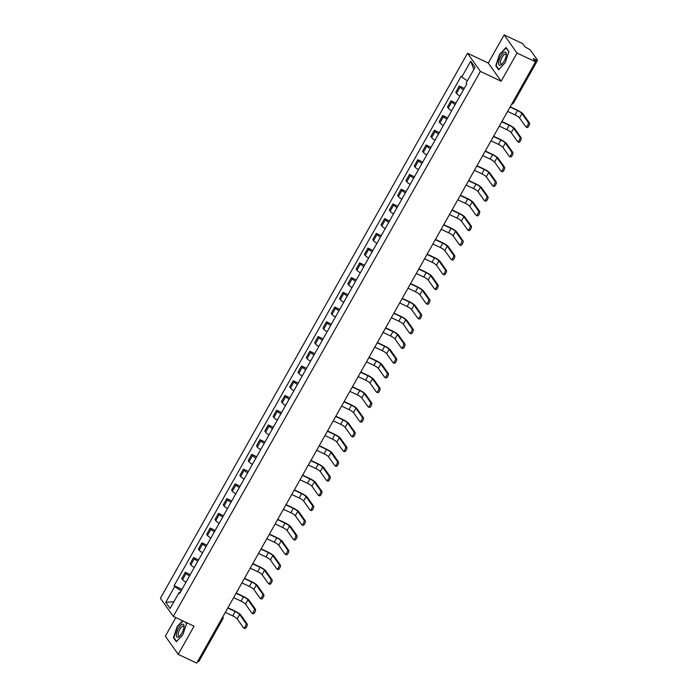 <?xml version="1.0" encoding="UTF-8"?>
<svg xmlns="http://www.w3.org/2000/svg" width="698" height="698" viewBox="0 0 698 698"><rect width="100%" height="100%" fill="white"/><g stroke="black" fill="none" stroke-linecap="round" stroke-linejoin="round"><path stroke-width="1.05" d="M175.817 617.599L165.339 636.192L178.208 654.358L196.74 663.1L535.558 61.808L517.017 53.065L504.148 34.9L488.286 63.047L467.52 53.249L160.427 598.247L173.296 616.413L480.39 71.414L501.164 81.212L517.017 53.065M504.148 34.9L522.689 43.642L524.966 46.853L530.227 49.828L537.573 60.307L513.466 103.095L512.402 102.894M178.208 654.358L194.07 626.211L173.296 616.413M198.703 661.399L197.7 661.399M535.314 61.468L536.169 59.949L533.281 58.588L535.558 61.808M536.169 59.949L537.573 60.307M463.472 89.754A5.078 0.942 -150.6 0 1 460.061 87.154L459.275 86.046L455.768 92.284L456.553 93.392A5.078 0.942 29.4 0 0 459.956 95.984M464.24 88.384L459.275 86.046M455.166 104.491A5.078 0.942 -150.6 0 1 451.763 101.891L450.978 100.782L447.462 107.012L448.247 108.12A5.078 0.942 29.4 0 0 451.658 110.72M455.934 103.121L450.978 100.782M446.868 119.227A5.078 0.942 -150.6 0 1 443.457 116.627L442.672 115.519L439.164 121.749L439.949 122.857A5.078 0.942 29.4 0 0 443.352 125.457M447.636 117.857L442.672 115.519M438.562 133.955A5.078 0.942 -150.6 0 1 435.159 131.364L434.374 130.256L430.858 136.485L431.643 137.593A5.078 0.942 29.4 0 0 435.046 140.193M439.33 132.594L434.374 130.256M430.256 148.691A5.078 0.942 -150.6 0 1 426.853 146.091L426.068 144.983L422.552 151.222L423.337 152.33A5.078 0.942 29.4 0 0 426.748 154.93M431.032 147.33L426.068 144.983M421.958 163.428A5.078 0.942 -150.6 0 1 418.547 160.828L417.762 159.72L414.254 165.958L415.04 167.066A5.078 0.942 29.4 0 0 418.442 169.666M422.726 162.058L417.762 159.72M413.652 178.165A5.078 0.942 -150.6 0 1 410.25 175.564L409.464 174.456L405.948 180.686L406.733 181.794A5.078 0.942 29.4 0 0 410.145 184.394M414.42 176.795L409.464 174.456M405.355 192.901A5.078 0.942 -150.6 0 1 401.943 190.301L401.158 189.193L397.651 195.423L398.436 196.531A5.078 0.942 29.4 0 0 401.839 199.131M406.123 191.531L401.158 189.193M397.049 207.629A5.078 0.942 -150.6 0 1 393.646 205.038L392.861 203.929L389.344 210.159L390.13 211.267A5.078 0.942 29.4 0 0 393.532 213.867M397.816 206.268L392.861 203.929M388.742 222.365A5.078 0.942 -150.6 0 1 385.34 219.765L384.554 218.657L381.038 224.896L381.823 226.004A5.078 0.942 29.4 0 0 385.235 228.604M389.519 221.004L384.554 218.657M380.445 237.102A5.078 0.942 -150.6 0 1 377.033 234.502L376.248 233.394L372.741 239.632L373.526 240.74A5.078 0.942 29.4 0 0 376.929 243.34M381.213 235.732L376.248 233.394M372.139 251.838A5.078 0.942 -150.6 0 1 368.736 249.238L367.951 248.13L364.435 254.36L365.22 255.468A5.078 0.942 29.4 0 0 368.631 258.068M372.906 250.469L367.951 248.13M363.841 266.575A5.078 0.942 -150.6 0 1 360.43 263.975L359.644 262.867L356.137 269.096L356.922 270.205A5.078 0.942 29.4 0 0 360.325 272.805M364.609 265.205L359.644 262.867M355.535 281.303A5.078 0.942 -150.6 0 1 352.132 278.711L351.347 277.603L347.831 283.833L348.616 284.941A5.078 0.942 29.4 0 0 352.019 287.541M356.303 279.942L351.347 277.603M347.229 296.039A5.078 0.942 -150.6 0 1 343.826 293.439L343.041 292.331L339.525 298.57L340.31 299.678A5.078 0.942 29.4 0 0 343.721 302.278M348.005 294.678L343.041 292.331M338.931 310.776A5.078 0.942 -150.6 0 1 335.52 308.176L334.735 307.068L331.227 313.306L332.012 314.414A5.078 0.942 29.4 0 0 335.415 317.014M339.699 309.406L334.735 307.068M330.625 325.512A5.078 0.942 -150.6 0 1 327.222 322.912L326.437 321.804L322.921 328.043L323.706 329.151A5.078 0.942 29.4 0 0 327.118 331.742M331.393 324.142L326.437 321.804M322.328 340.249A5.078 0.942 -150.6 0 1 318.916 337.649L318.131 336.541L314.624 342.77L315.409 343.878A5.078 0.942 29.4 0 0 318.812 346.478M323.095 338.879L318.131 336.541M314.021 354.985A5.078 0.942 -150.6 0 1 310.619 352.385L309.833 351.277L306.317 357.507L307.103 358.615A5.078 0.942 29.4 0 0 310.505 361.215M314.789 353.616L309.833 351.277M305.715 369.713A5.078 0.942 -150.6 0 1 302.313 367.113L301.527 366.005L298.011 372.243L298.796 373.351A5.078 0.942 29.4 0 0 302.208 375.952M306.492 368.352L301.527 366.005M297.418 384.45A5.078 0.942 -150.6 0 1 294.006 381.85L293.221 380.742L289.714 386.98L290.499 388.088A5.078 0.942 29.4 0 0 293.902 390.688M298.186 383.08L293.221 380.742M289.112 399.186A5.078 0.942 -150.6 0 1 285.709 396.586L284.924 395.478L281.407 401.716L282.193 402.825A5.078 0.942 29.4 0 0 285.604 405.416M289.888 397.816L284.924 395.478M280.814 413.923A5.078 0.942 -150.6 0 1 277.403 411.323L276.617 410.215L273.11 416.444L273.895 417.552A5.078 0.942 29.4 0 0 277.298 420.152M281.582 412.553L276.617 410.215M272.508 428.659A5.078 0.942 -150.6 0 1 269.105 426.059L268.32 424.951L264.804 431.181L265.589 432.289A5.078 0.942 29.4 0 0 268.992 434.889M273.276 427.289L268.32 424.951M264.202 443.387A5.078 0.942 -150.6 0 1 260.799 440.787L260.014 439.679L256.506 445.917L257.283 447.025A5.078 0.942 29.4 0 0 260.694 449.625M264.978 442.026L260.014 439.679M255.904 458.124A5.078 0.942 -150.6 0 1 252.493 455.524L251.716 454.415L248.2 460.654L248.985 461.762A5.078 0.942 29.4 0 0 252.388 464.362M256.672 456.754L251.716 454.415M247.598 472.86A5.078 0.942 -150.6 0 1 244.195 470.26L243.41 469.152L239.894 475.39L240.679 476.498A5.078 0.942 29.4 0 0 244.091 479.09M248.375 471.49L243.41 469.152M239.301 487.597A5.078 0.942 -150.6 0 1 235.889 484.997L235.104 483.889L231.596 490.118L232.382 491.226A5.078 0.942 29.4 0 0 235.784 493.826M240.068 486.227L235.104 483.889M230.994 502.333A5.078 0.942 -150.6 0 1 227.592 499.733L226.806 498.625L223.29 504.855L224.075 505.963A5.078 0.942 29.4 0 0 227.478 508.563M231.762 500.963L226.806 498.625M222.688 517.061A5.078 0.942 -150.6 0 1 219.285 514.47L218.5 513.362L214.993 519.591L215.778 520.699A5.078 0.942 29.4 0 0 219.181 523.299M223.465 515.7L218.5 513.362M214.391 531.797A5.078 0.942 -150.6 0 1 210.988 529.197L210.203 528.089L206.687 534.328L207.472 535.436A5.078 0.942 29.4 0 0 210.875 538.036M215.159 530.436L210.203 528.089M206.084 546.534A5.078 0.942 -150.6 0 1 202.682 543.934L201.897 542.826L198.38 549.064L199.166 550.172A5.078 0.942 29.4 0 0 202.577 552.772M206.861 545.164L201.897 542.826M197.787 561.271A5.078 0.942 -150.6 0 1 194.376 558.67L193.59 557.562L190.083 563.792L190.868 564.9A5.078 0.942 29.4 0 0 194.271 567.5M198.555 559.901L193.59 557.562M189.481 576.007A5.078 0.942 -150.6 0 1 186.078 573.407L185.293 572.299L181.777 578.529L182.562 579.637A5.078 0.942 29.4 0 0 185.973 582.237M190.249 574.637L185.293 572.299M467.407 80.837L461.788 77.042L470.731 61.171L475.05 67.27L466.107 83.141L466.718 83.996L179.63 593.483L179.028 592.628L170.085 608.49L165.766 602.391L174.709 586.521L181.009 590.778L179.91 592.724M461.788 77.042L461.177 76.187L174.099 585.666L174.709 586.521M467.52 53.249L480.39 71.414M488.286 63.047L501.164 81.212M498.634 69.756L505.204 62.672L508.903 51.53L506.041 47.481L499.471 54.575L495.763 65.717L498.634 69.756M182.544 620.775L177.152 626.586L173.453 637.728L176.324 641.776L182.893 634.683L186.593 623.541L185.677 622.25M181.951 589.374L174.099 585.666M180.049 592.742L179.028 592.628M470.731 61.171L473.837 69.434M173.907 601.72L165.766 602.391M496.496 66.057L495.763 65.717M174.177 638.068L173.453 637.728M510.203 106.794L517.157 110.075A5.575 1.03 -150.6 0 1 523.16 114.132L529.459 123.014A2.539 0.907 115.3 0 1 528.944 125.797A2.539 0.907 115.3 0 1 527.147 127.481A2.539 0.907 115.3 0 1 527.007 127.359M521.956 113.556L519.504 117.901L525.795 126.783A2.539 0.907 -64.7 0 0 525.934 126.905A2.539 0.907 -64.7 0 0 527.732 125.23A2.539 0.907 -64.7 0 0 528.246 122.438L521.956 113.556A4.136 0.768 29.4 0 0 517.497 110.546L510.064 107.047M519.504 117.901A4.136 0.768 29.4 0 0 515.045 114.891L507.612 111.392M501.906 121.531L508.859 124.811A5.575 1.03 -150.6 0 1 514.862 128.868L521.153 137.75A2.539 0.907 115.3 0 1 520.638 140.534A2.539 0.907 115.3 0 1 518.85 142.218A2.539 0.907 115.3 0 1 518.701 142.095M513.649 128.292L511.198 132.637L517.497 141.519A2.539 0.907 -64.7 0 0 517.637 141.642A2.539 0.907 -64.7 0 0 519.425 139.966A2.539 0.907 -64.7 0 0 519.94 137.174L513.649 128.292A4.136 0.768 29.4 0 0 509.191 125.282L501.757 121.784M511.198 132.637A4.136 0.768 29.4 0 0 506.739 129.627L499.314 126.129M493.599 136.267L500.553 139.548A5.575 1.03 -150.6 0 1 506.556 143.596L512.847 152.478A2.539 0.907 115.3 0 1 512.341 155.27A2.539 0.907 115.3 0 1 510.543 156.945A2.539 0.907 115.3 0 1 510.404 156.823M505.343 143.029L502.9 147.374L509.191 156.256A2.539 0.907 -64.7 0 0 509.331 156.378A2.539 0.907 -64.7 0 0 511.128 154.694A2.539 0.907 -64.7 0 0 511.643 151.911L505.343 143.029A4.136 0.768 29.4 0 0 500.885 140.019L493.46 136.511M502.9 147.374A4.136 0.768 29.4 0 0 498.442 144.364L491.008 140.856M504.68 52.21A7.172 2.574 -64.7 0 0 499.34 59.731A7.172 2.574 -64.7 0 0 500.361 65.211A7.172 2.574 -64.7 0 0 501.783 64.277A7.172 2.574 -64.7 0 0 506.355 54.601A7.172 2.574 -64.7 0 0 504.68 52.21M506.268 55.386A5.427 1.946 -64.7 0 0 505.684 54.2A5.427 1.946 -64.7 0 0 505.003 54.191A5.427 1.946 -64.7 0 0 501.26 59.086A5.427 1.946 -64.7 0 0 501.059 64.024A5.427 1.946 -64.7 0 0 501.74 64.033A5.427 1.946 -64.7 0 0 502.342 63.71M498.904 69.46L496.156 65.577L499.742 54.784L506.111 47.918L508.833 51.757M182.37 624.23A7.172 2.574 -64.7 0 0 177.03 631.751A7.172 2.574 -64.7 0 0 178.051 637.222A7.172 2.574 -64.7 0 0 179.473 636.297A7.172 2.574 -64.7 0 0 184.036 626.612A7.172 2.574 -64.7 0 0 182.37 624.23M183.958 627.406A5.427 1.946 -64.7 0 0 183.373 626.211A5.427 1.946 -64.7 0 0 182.693 626.202A5.427 1.946 -64.7 0 0 178.95 631.097A5.427 1.946 -64.7 0 0 178.74 636.035A5.427 1.946 -64.7 0 0 179.421 636.044A5.427 1.946 -64.7 0 0 180.032 635.73M176.594 641.479L173.846 637.597L177.432 626.804L182.867 620.932M185.319 622.084L186.514 623.768M485.293 151.004L492.247 154.284A5.575 1.03 -150.6 0 1 498.259 158.333L504.549 167.215A2.539 0.907 115.3 0 1 504.035 170.007A2.539 0.907 115.3 0 1 502.237 171.682A2.539 0.907 115.3 0 1 502.098 171.56M497.046 157.765L494.594 162.111L500.885 170.993A2.539 0.907 -64.7 0 0 501.033 171.115A2.539 0.907 -64.7 0 0 502.822 169.431A2.539 0.907 -64.7 0 0 503.337 166.648L497.046 157.765A4.136 0.768 29.4 0 0 492.587 154.755L485.154 151.248M494.594 162.111A4.136 0.768 29.4 0 0 490.136 159.1L482.711 155.593M476.996 165.74L483.95 169.021A5.575 1.03 -150.6 0 1 489.952 173.069L496.243 181.951A2.539 0.907 115.3 0 1 495.728 184.743A2.539 0.907 115.3 0 1 493.94 186.418A2.539 0.907 115.3 0 1 493.8 186.296M488.74 172.502L486.297 176.847L492.587 185.729A2.539 0.907 -64.7 0 0 492.727 185.851A2.539 0.907 -64.7 0 0 494.524 184.167A2.539 0.907 -64.7 0 0 495.03 181.384L488.74 172.502A4.136 0.768 29.4 0 0 484.281 169.492L476.856 165.984M486.297 176.847A4.136 0.768 29.4 0 0 481.838 173.837L474.404 170.329M468.69 180.468L475.643 183.749A5.575 1.03 -150.6 0 1 481.646 187.806L487.946 196.688A2.539 0.907 115.3 0 1 487.431 199.471A2.539 0.907 115.3 0 1 485.634 201.155A2.539 0.907 115.3 0 1 485.494 201.033M480.442 187.23L477.99 191.575L484.281 200.457A2.539 0.907 -64.7 0 0 484.421 200.579A2.539 0.907 -64.7 0 0 486.218 198.904A2.539 0.907 -64.7 0 0 486.733 196.112L480.442 187.23A4.136 0.768 29.4 0 0 475.984 184.228L468.55 180.721M477.99 191.575A4.136 0.768 29.4 0 0 473.532 188.565L466.107 185.066M460.392 195.204L467.346 198.485A5.575 1.03 -150.6 0 1 473.349 202.542L479.639 211.424A2.539 0.907 115.3 0 1 479.125 214.207A2.539 0.907 115.3 0 1 477.336 215.891A2.539 0.907 115.3 0 1 477.188 215.769M472.136 201.966L469.684 206.311L475.984 215.193A2.539 0.907 -64.7 0 0 476.123 215.316A2.539 0.907 -64.7 0 0 477.912 213.64A2.539 0.907 -64.7 0 0 478.427 210.848L472.136 201.966A4.136 0.768 29.4 0 0 467.677 198.956L460.252 195.457M469.684 206.311A4.136 0.768 29.4 0 0 465.226 203.301L457.801 199.803M452.086 209.941L459.04 213.222A5.575 1.03 -150.6 0 1 465.043 217.279L471.333 226.152A2.539 0.907 115.3 0 1 470.827 228.944A2.539 0.907 115.3 0 1 469.03 230.619A2.539 0.907 115.3 0 1 468.89 230.497M463.83 216.703L461.387 221.048L467.677 229.93A2.539 0.907 -64.7 0 0 467.817 230.052A2.539 0.907 -64.7 0 0 469.614 228.368A2.539 0.907 -64.7 0 0 470.129 225.585L463.83 216.703A4.136 0.768 29.4 0 0 459.371 213.693L451.946 210.194M461.387 221.048A4.136 0.768 29.4 0 0 456.928 218.038L449.495 214.539M443.78 224.677L450.734 227.958A5.575 1.03 -150.6 0 1 456.745 232.006L463.036 240.889A2.539 0.907 115.3 0 1 462.521 243.681A2.539 0.907 115.3 0 1 460.724 245.356A2.539 0.907 115.3 0 1 460.584 245.234M455.532 231.439L453.081 235.784L459.371 244.666A2.539 0.907 -64.7 0 0 459.52 244.789A2.539 0.907 -64.7 0 0 461.308 243.105A2.539 0.907 -64.7 0 0 461.823 240.321L455.532 231.439A4.136 0.768 29.4 0 0 451.074 228.429L443.64 224.922M453.081 235.784A4.136 0.768 29.4 0 0 448.622 232.774L441.197 229.267M435.482 239.414L442.436 242.695A5.575 1.03 -150.6 0 1 448.439 246.743L454.73 255.625A2.539 0.907 115.3 0 1 454.215 258.417A2.539 0.907 115.3 0 1 452.426 260.092A2.539 0.907 115.3 0 1 452.287 259.97M447.226 246.176L444.783 250.521L451.074 259.403A2.539 0.907 -64.7 0 0 451.213 259.525A2.539 0.907 -64.7 0 0 453.011 257.841A2.539 0.907 -64.7 0 0 453.517 255.058L447.226 246.176A4.136 0.768 29.4 0 0 442.768 243.166L435.343 239.658M444.783 250.521A4.136 0.768 29.4 0 0 440.325 247.511L432.891 244.003M427.176 254.142L434.13 257.422A5.575 1.03 -150.6 0 1 440.133 261.48L446.432 270.362A2.539 0.907 115.3 0 1 445.917 273.145A2.539 0.907 115.3 0 1 444.12 274.829A2.539 0.907 115.3 0 1 443.98 274.707M438.929 260.904L436.477 265.249L442.768 274.131A2.539 0.907 -64.7 0 0 442.916 274.253A2.539 0.907 -64.7 0 0 444.705 272.578A2.539 0.907 -64.7 0 0 445.219 269.786L438.929 260.904A4.136 0.768 29.4 0 0 434.47 257.902L427.036 254.395M436.477 265.249A4.136 0.768 29.4 0 0 432.018 262.247L424.593 258.74M418.879 268.878L425.832 272.159A5.575 1.03 -150.6 0 1 431.835 276.216L438.126 285.098A2.539 0.907 115.3 0 1 437.611 287.881A2.539 0.907 115.3 0 1 435.822 289.565A2.539 0.907 115.3 0 1 435.674 289.443M430.622 275.64L428.171 279.985L434.47 288.867A2.539 0.907 -64.7 0 0 434.61 288.989A2.539 0.907 -64.7 0 0 436.398 287.314A2.539 0.907 -64.7 0 0 436.913 284.522L430.622 275.64A4.136 0.768 29.4 0 0 426.164 272.63L418.739 269.131M428.171 279.985A4.136 0.768 29.4 0 0 423.712 276.975L416.287 273.476M410.572 283.615L417.526 286.895A5.575 1.03 -150.6 0 1 423.529 290.953L429.82 299.826A2.539 0.907 115.3 0 1 429.314 302.618A2.539 0.907 115.3 0 1 427.516 304.302A2.539 0.907 115.3 0 1 427.377 304.171M422.316 290.377L419.873 294.722L426.164 303.604A2.539 0.907 -64.7 0 0 426.304 303.726A2.539 0.907 -64.7 0 0 428.101 302.051A2.539 0.907 -64.7 0 0 428.616 299.259L422.316 290.377A4.136 0.768 29.4 0 0 417.858 287.367L410.433 283.868M419.873 294.722A4.136 0.768 29.4 0 0 415.415 291.712L407.981 288.213M402.266 298.351L409.22 301.632A5.575 1.03 -150.6 0 1 415.231 305.68L421.522 314.562A2.539 0.907 115.3 0 1 421.007 317.354A2.539 0.907 115.3 0 1 419.219 319.03A2.539 0.907 115.3 0 1 419.07 318.907M414.019 305.113L411.567 309.458L417.858 318.34A2.539 0.907 -64.7 0 0 418.006 318.463A2.539 0.907 -64.7 0 0 419.795 316.779A2.539 0.907 -64.7 0 0 420.309 313.995L414.019 305.113A4.136 0.768 29.4 0 0 409.56 302.103L402.127 298.596M411.567 309.458A4.136 0.768 29.4 0 0 407.109 306.448L399.684 302.941M393.969 313.088L400.922 316.369A5.575 1.03 -150.6 0 1 406.925 320.417L413.216 329.299A2.539 0.907 115.3 0 1 412.701 332.091A2.539 0.907 115.3 0 1 410.913 333.766A2.539 0.907 115.3 0 1 410.773 333.644M405.713 319.85L403.269 324.195L409.56 333.077A2.539 0.907 -64.7 0 0 409.7 333.199A2.539 0.907 -64.7 0 0 411.497 331.515A2.539 0.907 -64.7 0 0 412.012 328.732L405.713 319.85A4.136 0.768 29.4 0 0 401.254 316.84L393.829 313.332M403.269 324.195A4.136 0.768 29.4 0 0 398.811 321.185L391.377 317.677M385.662 327.824L392.616 331.096A5.575 1.03 -150.6 0 1 398.619 335.153L404.919 344.035A2.539 0.907 115.3 0 1 404.404 346.819A2.539 0.907 115.3 0 1 402.606 348.503A2.539 0.907 115.3 0 1 402.467 348.381M397.415 334.586L394.963 338.931L401.254 347.805A2.539 0.907 -64.7 0 0 401.402 347.927A2.539 0.907 -64.7 0 0 403.191 346.252A2.539 0.907 -64.7 0 0 403.706 343.46L397.415 334.586A4.136 0.768 29.4 0 0 392.957 331.576L385.523 328.069M394.963 338.931A4.136 0.768 29.4 0 0 390.505 335.921L383.08 332.414M377.365 342.552L384.319 345.833A5.575 1.03 -150.6 0 1 390.322 349.89L396.612 358.772A2.539 0.907 115.3 0 1 396.098 361.555A2.539 0.907 115.3 0 1 394.309 363.239A2.539 0.907 115.3 0 1 394.169 363.117M389.109 349.314L386.657 353.659L392.957 362.541A2.539 0.907 -64.7 0 0 393.096 362.663A2.539 0.907 -64.7 0 0 394.894 360.988A2.539 0.907 -64.7 0 0 395.4 358.196L389.109 349.314A4.136 0.768 29.4 0 0 384.65 346.304L377.225 342.805M386.657 353.659A4.136 0.768 29.4 0 0 382.199 350.649L374.774 347.15M369.059 357.289L376.013 360.569A5.575 1.03 -150.6 0 1 382.015 364.626L388.315 373.509A2.539 0.907 115.3 0 1 387.8 376.292A2.539 0.907 115.3 0 1 386.003 377.976A2.539 0.907 115.3 0 1 385.863 377.854M380.803 364.051L378.36 368.396L384.65 377.278A2.539 0.907 -64.7 0 0 384.79 377.4A2.539 0.907 -64.7 0 0 386.587 375.725A2.539 0.907 -64.7 0 0 387.102 372.933L380.803 364.051A4.136 0.768 29.4 0 0 376.344 361.041L368.919 357.542M378.36 368.396A4.136 0.768 29.4 0 0 373.901 365.386L366.467 361.887M360.753 372.025L367.715 375.306A5.575 1.03 -150.6 0 1 373.718 379.354L380.009 388.236A2.539 0.907 115.3 0 1 379.494 391.028A2.539 0.907 115.3 0 1 377.705 392.704A2.539 0.907 115.3 0 1 377.557 392.581M372.505 378.787L370.053 383.132L376.353 392.014A2.539 0.907 -64.7 0 0 376.492 392.136A2.539 0.907 -64.7 0 0 378.281 390.452A2.539 0.907 -64.7 0 0 378.796 387.669L372.505 378.787A4.136 0.768 29.4 0 0 368.047 375.777L360.613 372.27M370.053 383.132A4.136 0.768 29.4 0 0 365.595 380.122L358.17 376.615M352.455 386.762L359.409 390.042A5.575 1.03 -150.6 0 1 365.412 394.091L371.702 402.973A2.539 0.907 115.3 0 1 371.196 405.765A2.539 0.907 115.3 0 1 369.399 407.44A2.539 0.907 115.3 0 1 369.259 407.318M364.199 393.524L361.756 397.869L368.047 406.751A2.539 0.907 -64.7 0 0 368.186 406.873A2.539 0.907 -64.7 0 0 369.984 405.189A2.539 0.907 -64.7 0 0 370.498 402.406L364.199 393.524A4.136 0.768 29.4 0 0 359.74 390.514L352.316 387.006M361.756 397.869A4.136 0.768 29.4 0 0 357.297 394.859L349.864 391.351M344.149 401.498L351.103 404.77A5.575 1.03 -150.6 0 1 357.106 408.827L363.405 417.709A2.539 0.907 115.3 0 1 362.89 420.493A2.539 0.907 115.3 0 1 361.093 422.177A2.539 0.907 115.3 0 1 360.953 422.054M355.901 408.26L353.45 412.605L359.74 421.479A2.539 0.907 -64.7 0 0 359.889 421.609A2.539 0.907 -64.7 0 0 361.677 419.926A2.539 0.907 -64.7 0 0 362.192 417.134L355.901 408.26A4.136 0.768 29.4 0 0 351.443 405.25L344.009 401.743M353.45 412.605A4.136 0.768 29.4 0 0 348.991 409.595L341.566 406.088M335.851 416.226L342.805 419.507A5.575 1.03 -150.6 0 1 348.808 423.564L355.099 432.446A2.539 0.907 115.3 0 1 354.584 435.229A2.539 0.907 115.3 0 1 352.795 436.913A2.539 0.907 115.3 0 1 352.656 436.791M347.595 422.988L345.144 427.333L351.443 436.215A2.539 0.907 -64.7 0 0 351.583 436.337A2.539 0.907 -64.7 0 0 353.38 434.662A2.539 0.907 -64.7 0 0 353.886 431.87L347.595 422.988A4.136 0.768 29.4 0 0 343.137 419.978L335.712 416.479M345.144 427.333A4.136 0.768 29.4 0 0 340.685 424.323L333.26 420.824M327.545 430.963L334.499 434.243A5.575 1.03 -150.6 0 1 340.502 438.3L346.801 447.182A2.539 0.907 115.3 0 1 346.287 449.966A2.539 0.907 115.3 0 1 344.489 451.65A2.539 0.907 115.3 0 1 344.35 451.527M339.289 437.725L336.846 442.07L343.137 450.952A2.539 0.907 -64.7 0 0 343.276 451.074A2.539 0.907 -64.7 0 0 345.074 449.399A2.539 0.907 -64.7 0 0 345.589 446.607L339.289 437.725A4.136 0.768 29.4 0 0 334.831 434.714L327.406 431.216M336.846 442.07A4.136 0.768 29.4 0 0 332.388 439.059L324.954 435.561M319.239 445.699L326.202 448.98A5.575 1.03 -150.6 0 1 332.204 453.028L338.495 461.91A2.539 0.907 115.3 0 1 337.98 464.702A2.539 0.907 115.3 0 1 336.192 466.377A2.539 0.907 115.3 0 1 336.043 466.255M330.992 452.461L328.54 456.806L334.839 465.688A2.539 0.907 -64.7 0 0 334.979 465.81A2.539 0.907 -64.7 0 0 336.768 464.126A2.539 0.907 -64.7 0 0 337.282 461.343L330.992 452.461A4.136 0.768 29.4 0 0 326.533 449.451L319.099 445.943M328.54 456.806A4.136 0.768 29.4 0 0 324.081 453.796L316.656 450.289M310.942 460.436L317.895 463.716A5.575 1.03 -150.6 0 1 323.898 467.765L330.189 476.647A2.539 0.907 115.3 0 1 329.683 479.439A2.539 0.907 115.3 0 1 327.886 481.114A2.539 0.907 115.3 0 1 327.746 480.992M322.685 467.198L320.242 471.543L326.533 480.425A2.539 0.907 -64.7 0 0 326.673 480.547A2.539 0.907 -64.7 0 0 328.47 478.863A2.539 0.907 -64.7 0 0 328.985 476.08L322.685 467.198A4.136 0.768 29.4 0 0 318.227 464.187L310.802 460.68M320.242 471.543A4.136 0.768 29.4 0 0 315.784 468.533L308.35 465.025M302.635 475.172L309.589 478.453A5.575 1.03 -150.6 0 1 315.592 482.501L321.891 491.383A2.539 0.907 115.3 0 1 321.377 494.167A2.539 0.907 115.3 0 1 319.579 495.85A2.539 0.907 115.3 0 1 319.44 495.728M314.388 481.934L311.936 486.279L318.227 495.161A2.539 0.907 -64.7 0 0 318.375 495.283A2.539 0.907 -64.7 0 0 320.164 493.599A2.539 0.907 -64.7 0 0 320.679 490.816L314.388 481.934A4.136 0.768 29.4 0 0 309.929 478.924L302.496 475.417M311.936 486.279A4.136 0.768 29.4 0 0 307.478 483.269L300.053 479.762M294.338 489.9L301.292 493.181A5.575 1.03 -150.6 0 1 307.295 497.238L313.585 506.12A2.539 0.907 115.3 0 1 313.07 508.903A2.539 0.907 115.3 0 1 311.282 510.587A2.539 0.907 115.3 0 1 311.142 510.465M306.082 496.662L303.63 501.007L309.929 509.889A2.539 0.907 -64.7 0 0 310.069 510.011A2.539 0.907 -64.7 0 0 311.866 508.336A2.539 0.907 -64.7 0 0 312.372 505.544L306.082 496.662A4.136 0.768 29.4 0 0 301.623 493.652L294.198 490.153M303.63 501.007A4.136 0.768 29.4 0 0 299.18 497.997L291.747 494.498M286.032 504.637L292.986 507.917A5.575 1.03 -150.6 0 1 298.988 511.974L305.288 520.856A2.539 0.907 115.3 0 1 304.773 523.64A2.539 0.907 115.3 0 1 302.976 525.324A2.539 0.907 115.3 0 1 302.836 525.201M297.776 511.398L295.333 515.743L301.623 524.626A2.539 0.907 -64.7 0 0 301.763 524.748A2.539 0.907 -64.7 0 0 303.56 523.072A2.539 0.907 -64.7 0 0 304.075 520.28L297.776 511.398A4.136 0.768 29.4 0 0 293.326 508.388L285.892 504.89M295.333 515.743A4.136 0.768 29.4 0 0 290.874 512.733L283.44 509.235M277.725 519.373L284.688 522.654A5.575 1.03 -150.6 0 1 290.691 526.702L296.982 535.584A2.539 0.907 115.3 0 1 296.467 538.376A2.539 0.907 115.3 0 1 294.678 540.051A2.539 0.907 115.3 0 1 294.53 539.929M289.478 526.135L287.026 530.48L293.326 539.362A2.539 0.907 -64.7 0 0 293.465 539.484A2.539 0.907 -64.7 0 0 295.254 537.8A2.539 0.907 -64.7 0 0 295.769 535.017L289.478 526.135A4.136 0.768 29.4 0 0 285.02 523.125L277.586 519.617M287.026 530.48A4.136 0.768 29.4 0 0 282.568 527.47L275.143 523.962M269.428 534.11L276.382 537.39A5.575 1.03 -150.6 0 1 282.385 541.439L288.675 550.321A2.539 0.907 115.3 0 1 288.169 553.113A2.539 0.907 115.3 0 1 286.372 554.788A2.539 0.907 115.3 0 1 286.232 554.666M281.172 540.871L278.729 545.217L285.02 554.099A2.539 0.907 -64.7 0 0 285.159 554.221A2.539 0.907 -64.7 0 0 286.957 552.537A2.539 0.907 -64.7 0 0 287.471 549.754L281.172 540.871A4.136 0.768 29.4 0 0 276.713 537.861L269.288 534.354M278.729 545.217A4.136 0.768 29.4 0 0 274.27 542.206L266.837 538.699M261.122 548.846L268.076 552.127A5.575 1.03 -150.6 0 1 274.078 556.175L280.378 565.057A2.539 0.907 115.3 0 1 279.863 567.84A2.539 0.907 115.3 0 1 278.066 569.524A2.539 0.907 115.3 0 1 277.926 569.402M272.874 555.608L270.423 559.953L276.713 568.835A2.539 0.907 -64.7 0 0 276.862 568.957A2.539 0.907 -64.7 0 0 278.65 567.273A2.539 0.907 -64.7 0 0 279.165 564.49L272.874 555.608A4.136 0.768 29.4 0 0 268.416 552.598L260.982 549.09M270.423 559.953A4.136 0.768 29.4 0 0 265.964 556.943L258.539 553.435M252.824 563.574L259.778 566.855A5.575 1.03 -150.6 0 1 265.781 570.912L272.072 579.794A2.539 0.907 115.3 0 1 271.557 582.577A2.539 0.907 115.3 0 1 269.768 584.261A2.539 0.907 115.3 0 1 269.629 584.139M264.568 570.336L262.125 574.681L268.416 583.563A2.539 0.907 -64.7 0 0 268.556 583.685A2.539 0.907 -64.7 0 0 270.353 582.01A2.539 0.907 -64.7 0 0 270.859 579.218L264.568 570.336A4.136 0.768 29.4 0 0 260.11 567.326L252.685 563.827M262.125 574.681A4.136 0.768 29.4 0 0 257.667 571.671L250.233 568.172M244.518 578.31L251.472 581.591A5.575 1.03 -150.6 0 1 257.475 585.648L263.774 594.53A2.539 0.907 115.3 0 1 263.259 597.314A2.539 0.907 115.3 0 1 261.462 598.997A2.539 0.907 115.3 0 1 261.322 598.875M256.271 585.072L253.819 589.417L260.11 598.299A2.539 0.907 -64.7 0 0 260.249 598.422A2.539 0.907 -64.7 0 0 262.047 596.746A2.539 0.907 -64.7 0 0 262.561 593.954L256.271 585.072A4.136 0.768 29.4 0 0 251.812 582.062L244.379 578.563M253.819 589.417A4.136 0.768 29.4 0 0 249.361 586.407L241.927 582.909M236.221 593.047L243.174 596.328A5.575 1.03 -150.6 0 1 249.177 600.385L255.468 609.258A2.539 0.907 115.3 0 1 254.953 612.05A2.539 0.907 115.3 0 1 253.165 613.725A2.539 0.907 115.3 0 1 253.016 613.603M247.965 599.809L245.513 604.154L251.812 613.036A2.539 0.907 -64.7 0 0 251.952 613.158A2.539 0.907 -64.7 0 0 253.74 611.474A2.539 0.907 -64.7 0 0 254.255 608.691L247.965 599.809A4.136 0.768 29.4 0 0 243.506 596.799L236.072 593.3M245.513 604.154A4.136 0.768 29.4 0 0 241.054 601.144L233.629 597.636M227.914 607.784L234.868 611.064A5.575 1.03 -150.6 0 1 240.871 615.113L247.162 623.995A2.539 0.907 115.3 0 1 246.656 626.787A2.539 0.907 115.3 0 1 244.858 628.462A2.539 0.907 115.3 0 1 244.719 628.34M239.658 614.545L237.215 618.89L243.506 627.772A2.539 0.907 -64.7 0 0 243.646 627.895A2.539 0.907 -64.7 0 0 245.443 626.211A2.539 0.907 -64.7 0 0 245.958 623.427L239.658 614.545A4.136 0.768 29.4 0 0 235.2 611.535L227.775 608.028M237.215 618.89A4.136 0.768 29.4 0 0 232.757 615.88L225.323 612.373M190.868 564.9L194.376 558.67M199.166 550.172L202.682 543.934M207.472 535.436L210.988 529.197M215.778 520.699L219.285 514.47M224.075 505.963L227.592 499.733M232.382 491.226L235.889 484.997M240.679 476.498L244.195 470.26M248.985 461.762L252.493 455.524M257.283 447.025L260.799 440.787M265.589 432.289L269.105 426.059M273.895 417.552L277.403 411.323M282.193 402.825L285.709 396.586M290.499 388.088L294.006 381.85M298.796 373.351L302.313 367.113M307.103 358.615L310.619 352.385M315.409 343.878L318.916 337.649M323.706 329.151L327.222 322.912M332.012 314.414L335.52 308.176M340.31 299.678L343.826 293.439M348.616 284.941L352.132 278.711M356.922 270.205L360.43 263.975M365.22 255.468L368.736 249.238M373.526 240.74L377.033 234.502M381.823 226.004L385.34 219.765M390.13 211.267L393.646 205.038M398.436 196.531L401.943 190.301M406.733 181.794L410.25 175.564M415.04 167.066L418.547 160.828M423.337 152.33L426.853 146.091M431.643 137.593L435.159 131.364M439.949 122.857L443.457 116.627M448.247 108.12L451.763 101.891M456.553 93.392L460.061 87.154M182.562 579.637L186.078 573.407M222.81 618.611L221.807 618.611M513.405 102.894L513.466 103.095A2.207 2.207 0 0 1 511.66 104.22M528.246 122.438L529.459 123.014M517.497 110.546L515.045 114.891M519.94 137.174L521.153 137.75M509.191 125.282L506.739 129.627M511.643 151.911L512.847 152.478M500.885 140.019L498.442 144.364M503.337 166.648L504.549 167.215M492.587 154.755L490.136 159.1M495.03 181.384L496.243 181.951M484.281 169.492L481.838 173.837M486.733 196.112L487.946 196.688M475.984 184.228L473.532 188.565M478.427 210.848L479.639 211.424M467.677 198.956L465.226 203.301M470.129 225.585L471.333 226.152M459.371 213.693L456.928 218.038M461.823 240.321L463.036 240.889M451.074 228.429L448.622 232.774M453.517 255.058L454.73 255.625M442.768 243.166L440.325 247.511M445.219 269.786L446.432 270.362M434.47 257.902L432.018 262.247M436.913 284.522L438.126 285.098M426.164 272.63L423.712 276.975M428.616 299.259L429.82 299.826M417.858 287.367L415.415 291.712M420.309 313.995L421.522 314.562M409.56 302.103L407.109 306.448M412.012 328.732L413.216 329.299M401.254 316.84L398.811 321.185M403.706 343.46L404.919 344.035M392.957 331.576L390.505 335.921M395.4 358.196L396.612 358.772M384.65 346.304L382.199 350.649M387.102 372.933L388.315 373.509M376.344 361.041L373.901 365.386M378.796 387.669L380.009 388.236M368.047 375.777L365.595 380.122M370.498 402.406L371.702 402.973M359.74 390.514L357.297 394.859M362.192 417.134L363.405 417.709M351.443 405.25L348.991 409.595M353.886 431.87L355.099 432.446M343.137 419.978L340.685 424.323M345.589 446.607L346.801 447.182M334.831 434.714L332.388 439.059M337.282 461.343L338.495 461.91M326.533 449.451L324.081 453.796M328.985 476.08L330.189 476.647M318.227 464.187L315.784 468.533M320.679 490.816L321.891 491.383M309.929 478.924L307.478 483.269M312.372 505.544L313.585 506.12M301.623 493.652L299.18 497.997M304.075 520.28L305.288 520.856M293.326 508.388L290.874 512.733M295.769 535.017L296.982 535.584M285.02 523.125L282.568 527.47M287.471 549.754L288.675 550.321M276.713 537.861L274.27 542.206M279.165 564.49L280.378 565.057M268.416 552.598L265.964 556.943M270.859 579.218L272.072 579.794M260.11 567.326L257.667 571.671M262.561 593.954L263.774 594.53M251.812 582.062L249.361 586.407M254.255 608.691L255.468 609.258M243.506 596.799L241.054 601.144M245.958 623.427L247.162 623.995M235.2 611.535L232.757 615.88M198.764 661.608L222.871 618.812A2.207 2.207 0 0 0 222.898 616.692M527.147 127.481L525.934 126.905M518.85 142.218L517.637 141.642M510.543 156.945L509.331 156.378M502.237 171.682L501.033 171.115M493.94 186.418L492.727 185.851M485.634 201.155L484.421 200.579M477.336 215.891L476.123 215.316M469.03 230.619L467.817 230.052M460.724 245.356L459.52 244.789M452.426 260.092L451.213 259.525M444.12 274.829L442.916 274.253M435.822 289.565L434.61 288.989M427.516 304.302L426.304 303.726M419.219 319.03L418.006 318.463M410.913 333.766L409.7 333.199M402.606 348.503L401.402 347.927M394.309 363.239L393.096 362.663M386.003 377.976L384.79 377.4M377.705 392.704L376.492 392.136M369.399 407.44L368.186 406.873M361.093 422.177L359.889 421.609M352.795 436.913L351.583 436.337M344.489 451.65L343.276 451.074M336.192 466.377L334.979 465.81M327.886 481.114L326.673 480.547M319.579 495.85L318.375 495.283M311.282 510.587L310.069 510.011M302.976 525.324L301.763 524.748M294.678 540.051L293.465 539.484M286.372 554.788L285.159 554.221M278.066 569.524L276.862 568.957M269.768 584.261L268.556 583.685M261.462 598.997L260.249 598.422M253.165 613.725L251.952 613.158M244.858 628.462L243.646 627.895"/></g></svg>
